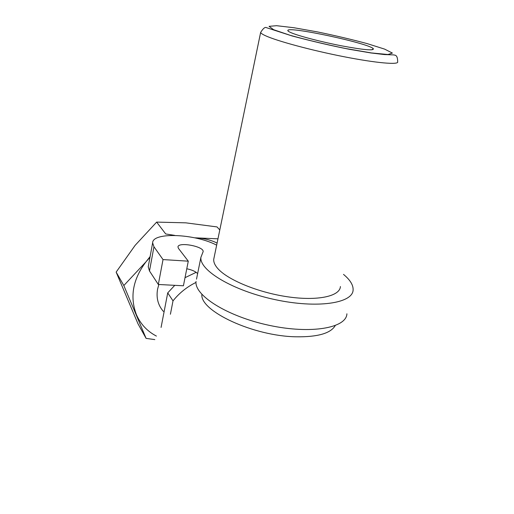 <?xml version="1.0" encoding="UTF-8"?>
<svg xmlns="http://www.w3.org/2000/svg" width="514" height="514" viewBox="0 0 514 514"><rect width="100%" height="100%" fill="white"/><g stroke="black" fill="none" stroke-linecap="round" stroke-linejoin="round"><path stroke-width="0.77" d="M214.094 257.527L213.715 259.371C213.528 261.954 214.679 264.768 217.171 267.813C226.391 279.308 257.231 292.344 287.365 296.758C317.536 301.262 339.985 296.295 340.409 286.536M291.367 32.812C299.244 36.141 321.533 41.955 341.637 45.842C363.263 49.852 373.845 50.835 373.37 48.791C370.022 43.523 287.853 25.906 287.821 30.454C287.667 30.962 288.842 31.752 291.367 32.812M170.404 314.247L173.012 300.857C179.283 293.019 186.948 286.876 196.007 282.424M173.012 300.857L167.725 292.89L161.075 327.431M167.725 292.89L174.766 285.334M185.021 277.676L196.175 272.33M163.381 311.394C158.055 305.284 156.108 297.908 157.554 289.253L158.852 284.505M195.558 238.001L198.706 238.143C205.343 238.657 211.472 240.295 217.088 243.064M156.417 336.085C147.197 331.26 140.521 324.09 136.377 314.581C129.669 296.822 132.882 279.218 146.021 261.78L149.966 257.353M150.107 256.595L146.021 261.78L123.829 285.533L146.092 338.379L154.81 339.606M146.092 338.379L137.97 323.749L116.145 272.105L135.143 245.332L156.654 222.099L185.805 222.838L217.011 226.925L219.793 229.957M156.654 222.099L165.707 233.954L174.786 235.399M194.703 237.815L217.962 238.824M116.145 272.105L123.829 285.533M196.502 279.153L200.916 257.289L203.139 251.629C204.077 246.334 177.85 241.522 177.972 247.028L178.499 248.442L188.285 261.176L183.414 285.784L158.325 284.473L163.022 259.576L188.285 261.176M197.62 273.615C195.622 271.495 192.011 269.876 186.781 268.764M148.398 265.886L148.225 266.843L149.49 270.981L158.325 284.473M216.651 245.152C195.288 233.799 152.517 231.827 152.632 242.865L153.956 246.765L163.022 259.576M196.04 281.447C194.125 295.344 227.207 316.418 269.118 325.323C311.021 334.389 346.436 328.003 346.911 313.791M200.916 257.289C199.188 270.319 232.771 290.635 275.086 299.63C317.389 308.773 352.887 303.273 353.112 289.915C353.317 285.045 350.118 279.867 343.506 274.386M201.867 294.381C199.869 311.028 253.344 336.214 296.327 336.805C317.736 337.068 330.701 333.335 335.224 325.619M265.59 35.768C277.052 41.056 311.677 50.411 344.097 56.746C376.569 63.119 399.082 65.021 397.656 61.796C397.695 54.208 394.585 55.351 393.737 54.908L384.446 54.561L371.063 52.981L349.34 49.286C331.543 45.791 312.486 41.358 292.164 35.974L266.47 27.666C265.115 26.786 263.168 28.373 260.643 32.427C260.842 33.243 262.493 34.361 265.59 35.768M273.615 29.709L290.307 35.35C306.916 39.944 325.311 44.326 345.504 48.489L371.371 52.936L387.999 54.516L392.394 53.07L384.633 49.119L367.06 43.581C351.615 39.443 335.102 35.556 317.523 31.919L293.924 27.73L276.59 25.7L269.06 26.33L273.615 29.709M153.956 246.765L149.49 270.981M260.643 32.427L213.715 259.371M371.731 49.845L373.37 48.791M288.309 31.226L287.821 30.454M203.069 251.969L203.139 251.629M148.225 266.843L152.632 242.865"/></g></svg>
